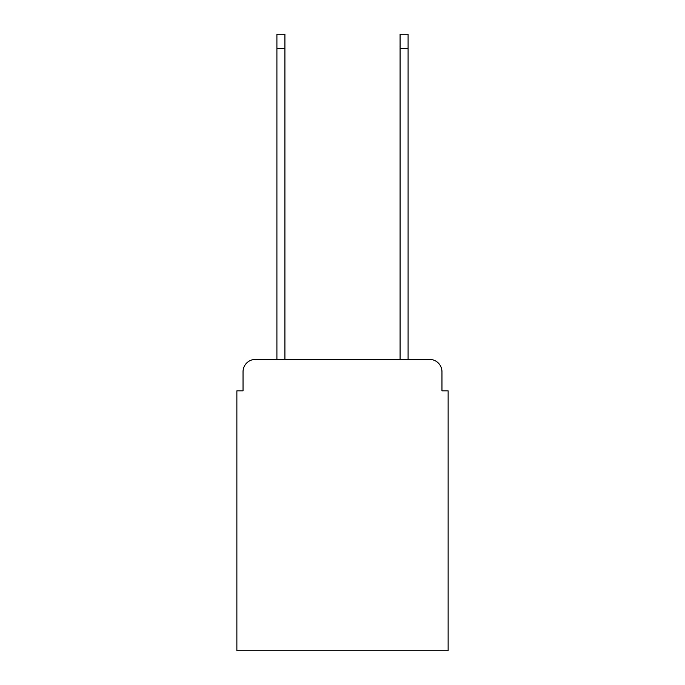 <?xml version="1.0" encoding="UTF-8"?>
<svg xmlns="http://www.w3.org/2000/svg" width="685" height="685" viewBox="0 0 685 685"><rect width="100%" height="100%" fill="white"/><g stroke="black" fill="none" stroke-linecap="round" stroke-linejoin="round"><path stroke-width="1.03" d="M243.038 371.758L243.038 390.844L243.038 371.758A12.321 12.321 0 0 1 255.351 359.437L276.911 359.437L276.911 34.25L284.917 34.25L284.917 359.437L400.083 359.437L400.083 34.25L408.089 34.25L408.089 359.437L429.649 359.437L255.351 359.437M441.962 390.844L441.962 371.758L441.962 390.844L448.127 390.844L448.127 650.75L236.873 650.75L236.873 390.844L243.038 390.844M441.962 371.758A12.321 12.321 0 0 0 429.649 359.437M276.911 48.412L284.917 48.412M408.089 48.412L400.083 48.412"/></g></svg>
